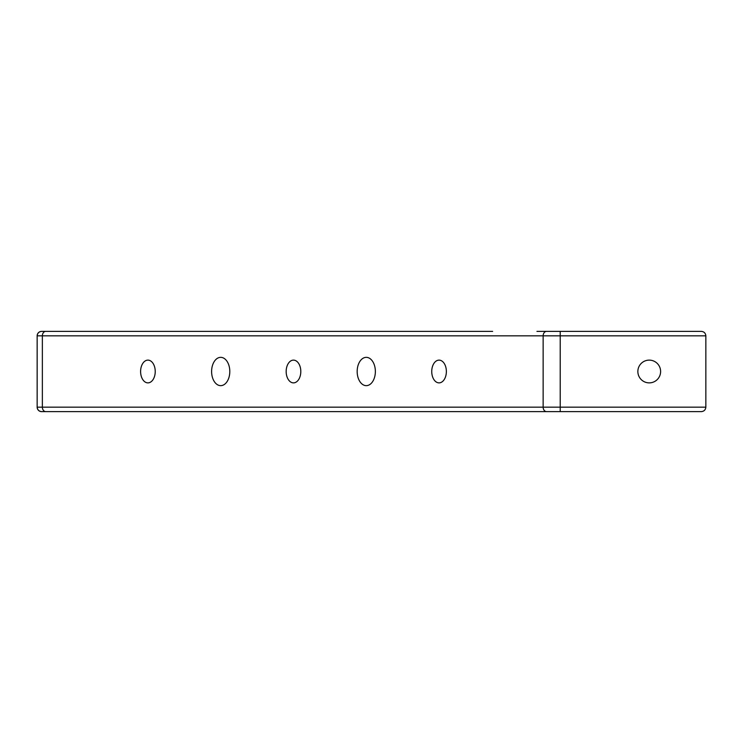 <?xml version="1.0" encoding="UTF-8"?>
<svg xmlns="http://www.w3.org/2000/svg" width="743" height="743" viewBox="0 0 743 743"><rect width="100%" height="100%" fill="white"/><g stroke="black" fill="none" stroke-linecap="round" stroke-linejoin="round"><path stroke-width="1.11" d="M229.801 371.5A14.154 9.102 -90 0 0 220.699 357.346A14.154 9.102 -90 0 0 211.606 371.5A14.154 9.102 -90 0 0 220.699 385.654A14.154 9.102 -90 0 0 229.801 371.5M375.364 371.5A14.154 9.102 -90 0 0 366.271 357.346A14.154 9.102 -90 0 0 357.169 371.5A14.154 9.102 -90 0 0 366.271 385.654A14.154 9.102 -90 0 0 375.364 371.5M446.367 371.5A11.377 7.319 -90 0 0 439.057 360.123A11.377 7.319 -90 0 0 431.739 371.5A11.377 7.319 -90 0 0 439.057 382.877A11.377 7.319 -90 0 0 446.367 371.5M300.804 371.5A11.377 7.319 -90 0 0 293.485 360.123A11.377 7.319 -90 0 0 286.166 371.5A11.377 7.319 -90 0 0 293.485 382.877A11.377 7.319 -90 0 0 300.804 371.5M155.231 371.5A11.377 7.319 -90 0 0 147.913 360.123A11.377 7.319 -90 0 0 140.603 371.5A11.377 7.319 -90 0 0 147.913 382.877A11.377 7.319 -90 0 0 155.231 371.5M649.233 360.123A11.377 11.377 0 0 0 637.856 371.5A11.377 11.377 0 0 0 649.233 382.877A11.377 11.377 0 0 0 660.611 371.5A11.377 11.377 0 0 0 649.233 360.123M701.392 411.622C704.076 411.334 705.562 409.848 705.85 407.164C705.562 409.848 704.076 411.334 701.392 411.622L41.608 411.622C38.924 411.334 37.438 409.848 37.15 407.164L37.15 335.836A4.458 4.458 0 0 1 41.608 331.378L492.628 331.378M705.85 407.164L705.85 335.836L560.213 335.836L560.213 407.164L705.85 407.164M45.778 411.622A4.458 3.418 90 0 1 42.36 407.164L37.15 407.164A4.458 4.458 0 0 0 41.608 411.622L546.551 411.622A4.458 3.418 90 0 1 543.142 407.164L543.142 335.836L42.36 335.836L42.36 407.164L560.213 407.164L560.213 411.622M487.408 411.622L460.66 411.622M121.852 411.622L516.469 411.622M460.66 331.378L41.608 331.378C38.924 331.666 37.438 333.152 37.15 335.836L42.36 335.836A4.458 3.418 -90 0 1 45.778 331.378M555.355 331.378L701.392 331.378C704.076 331.666 705.562 333.152 705.85 335.836C705.562 333.152 704.076 331.666 701.392 331.378M546.551 331.378A4.458 3.418 -90 0 0 543.142 335.836L560.213 335.836L560.213 331.378L536.957 331.378M37.15 407.164A4.458 4.458 0 0 0 41.608 411.622"/></g></svg>
